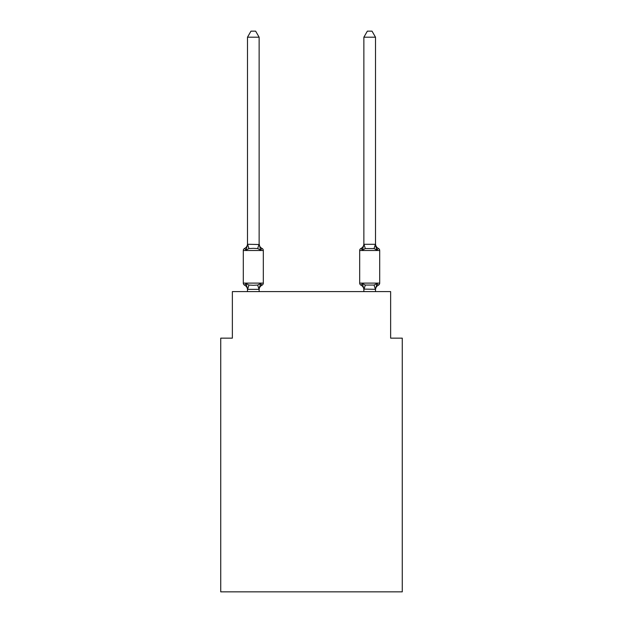 <?xml version="1.0" encoding="UTF-8"?>
<svg xmlns="http://www.w3.org/2000/svg" width="623" height="623" viewBox="0 0 623 623"><rect width="100%" height="100%" fill="white"/><g stroke="black" fill="none" stroke-linecap="round" stroke-linejoin="round"><path stroke-width="0.93" d="M402.271 591.85L402.271 338.149L390.637 338.149L390.637 291.603L232.363 291.603L232.363 338.149L220.729 338.149L220.729 591.85L402.271 591.85M260.585 283.558L262.01 285.194A2.328 2.328 0 0 0 263.319 283.107L263.319 250.516L263.319 283.107A2.328 2.328 0 0 1 262.01 285.194L260.585 283.558L262.01 285.194L260.585 283.558L262.01 285.194L260.585 283.558L262.01 285.194L260.585 283.558L262.01 285.194L260.585 283.558L262.01 285.194L260.585 283.558L262.01 285.194L260.585 283.558L262.01 285.194L260.585 283.558L262.01 285.194L260.585 283.558L259.036 289.352L247.588 289.352L246.038 283.558L244.613 285.194A2.328 2.328 0 0 1 243.305 283.107A2.328 2.328 0 0 0 244.613 285.194L246.038 283.558L244.613 285.194A2.328 2.328 0 0 1 243.305 283.107A2.328 2.328 0 0 0 244.613 285.194L246.038 283.558L244.613 285.194A2.328 2.328 0 0 1 243.305 283.107A2.328 2.328 0 0 0 244.613 285.194L246.038 283.558L244.613 285.194A2.328 2.328 0 0 1 243.305 283.107A2.328 2.328 0 0 0 244.613 285.194L246.038 283.558L244.613 285.194A2.328 2.328 0 0 1 243.305 283.107A2.328 2.328 0 0 0 244.613 285.194L246.038 283.558L244.613 285.194A2.328 2.328 0 0 1 243.305 283.107A2.328 2.328 0 0 0 244.613 285.194L246.038 283.558L244.613 285.194A2.328 2.328 0 0 1 243.305 283.107A2.328 2.328 0 0 0 244.613 285.194L246.038 283.558L244.613 285.194A2.328 2.328 0 0 1 243.305 283.107A2.328 2.328 0 0 0 244.613 285.194L246.038 283.558L244.613 285.194A2.328 2.328 0 0 1 243.305 283.107A2.328 2.328 0 0 0 244.613 285.194L246.038 283.558L244.613 285.194A2.328 2.328 0 0 1 243.305 283.107A2.328 2.328 0 0 0 244.613 285.194L246.038 283.558L244.613 285.194A2.328 2.328 0 0 1 243.305 283.107A2.328 2.328 0 0 0 244.613 285.194L246.038 283.558L244.613 285.194A2.328 2.328 0 0 1 243.305 283.107A2.328 2.328 0 0 0 244.613 285.194L246.038 283.558L244.613 285.194A2.328 2.328 0 0 1 243.305 283.107A2.328 2.328 0 0 0 244.613 285.194L246.038 283.558L244.613 285.194A2.328 2.328 0 0 1 243.305 283.107A2.328 2.328 0 0 0 244.613 285.194L246.038 283.558L244.613 285.194A2.328 2.328 0 0 1 243.305 283.107A2.328 2.328 0 0 0 244.613 285.194L246.038 283.558L244.613 285.194A2.328 2.328 0 0 1 243.305 283.107A2.328 2.328 0 0 0 244.613 285.194L246.038 283.558L244.613 285.194A2.328 2.328 0 0 1 243.305 283.107A2.328 2.328 0 0 0 244.613 285.194L246.038 283.558L244.613 285.194A2.328 2.328 0 0 1 243.305 283.107A2.328 2.328 0 0 0 244.613 285.194L246.038 283.558L248.943 285.054L253.312 285.287L257.681 285.054L260.585 283.558L262.01 285.194A2.328 2.328 0 0 0 263.319 283.107A2.328 2.328 0 0 1 262.01 285.194L261.349 284.875L262.01 285.194A2.328 2.328 0 0 0 263.319 283.107A2.328 2.328 0 0 1 262.01 285.194A2.328 2.328 0 0 0 263.319 283.107A2.328 2.328 0 0 1 262.01 285.194L261.349 284.875L262.01 285.194A2.328 2.328 0 0 0 263.319 283.107A2.328 2.328 0 0 1 262.01 285.194A2.328 2.328 0 0 0 263.319 283.107A2.328 2.328 0 0 1 262.01 285.194L261.349 284.875L262.01 285.194A2.328 2.328 0 0 0 263.319 283.107A2.328 2.328 0 0 1 262.01 285.194A2.328 2.328 0 0 0 263.319 283.107A2.328 2.328 0 0 1 262.01 285.194L261.349 284.875L262.01 285.194A2.328 2.328 0 0 0 263.319 283.107A2.328 2.328 0 0 1 262.01 285.194A2.328 2.328 0 0 0 263.319 283.107A2.328 2.328 0 0 1 262.01 285.194L261.349 284.875L262.01 285.194A2.328 2.328 0 0 0 263.319 283.107A2.328 2.328 0 0 1 262.01 285.194A2.328 2.328 0 0 0 263.319 283.107A2.328 2.328 0 0 1 262.01 285.194L261.349 284.875L262.01 285.194A2.328 2.328 0 0 0 263.319 283.107A2.328 2.328 0 0 1 262.01 285.194A2.328 2.328 0 0 0 263.319 283.107A2.328 2.328 0 0 1 262.01 285.194L261.349 284.875L262.01 285.194A2.328 2.328 0 0 0 263.319 283.107A2.328 2.328 0 0 1 262.01 285.194A2.328 2.328 0 0 0 263.319 283.107A2.328 2.328 0 0 1 262.01 285.194L261.349 284.875L262.01 285.194A2.328 2.328 0 0 0 263.319 283.107A2.328 2.328 0 0 1 262.01 285.194A2.328 2.328 0 0 0 263.319 283.107A2.328 2.328 0 0 1 262.01 285.194L261.349 284.875M260.585 250.064L257.681 248.569L253.312 248.336L248.943 248.569L246.038 250.064L244.613 248.429A2.328 2.328 0 0 0 243.305 250.516A2.328 2.328 0 0 1 244.613 248.429L246.038 250.064L244.613 248.429A2.328 2.328 0 0 0 243.305 250.516A2.328 2.328 0 0 1 244.613 248.429L246.038 250.064L244.613 248.429A2.328 2.328 0 0 0 243.305 250.516A2.328 2.328 0 0 1 244.613 248.429L246.038 250.064L244.613 248.429A2.328 2.328 0 0 0 243.305 250.516A2.328 2.328 0 0 1 244.613 248.429L246.038 250.064L244.613 248.429A2.328 2.328 0 0 0 243.305 250.516A2.328 2.328 0 0 1 244.613 248.429L246.038 250.064L244.613 248.429A2.328 2.328 0 0 0 243.305 250.516A2.328 2.328 0 0 1 244.613 248.429L246.038 250.064L244.613 248.429A2.328 2.328 0 0 0 243.305 250.516A2.328 2.328 0 0 1 244.613 248.429L246.038 250.064L244.613 248.429A2.328 2.328 0 0 0 243.305 250.516A2.328 2.328 0 0 1 244.613 248.429L246.038 250.064L244.613 248.429A2.328 2.328 0 0 0 243.305 250.516A2.328 2.328 0 0 1 244.613 248.429L246.038 250.064L244.613 248.429A2.328 2.328 0 0 0 243.305 250.516A2.328 2.328 0 0 1 244.613 248.429L246.038 250.064L244.613 248.429A2.328 2.328 0 0 0 243.305 250.516A2.328 2.328 0 0 1 244.613 248.429L246.038 250.064L244.613 248.429A2.328 2.328 0 0 0 243.305 250.516A2.328 2.328 0 0 1 244.613 248.429L246.038 250.064L244.613 248.429A2.328 2.328 0 0 0 243.305 250.516A2.328 2.328 0 0 1 244.613 248.429L246.038 250.064L244.613 248.429A2.328 2.328 0 0 0 243.305 250.516A2.328 2.328 0 0 1 244.613 248.429L246.038 250.064L244.613 248.429A2.328 2.328 0 0 0 243.305 250.516A2.328 2.328 0 0 1 244.613 248.429L246.038 250.064L244.613 248.429A2.328 2.328 0 0 0 243.305 250.516A2.328 2.328 0 0 1 244.613 248.429L246.038 250.064L244.613 248.429A2.328 2.328 0 0 0 243.305 250.516A2.328 2.328 0 0 1 244.613 248.429L246.038 250.064L244.613 248.429A2.328 2.328 0 0 0 243.305 250.516A2.328 2.328 0 0 1 244.613 248.429L246.038 250.064L247.588 244.271L259.129 244.512L259.129 243.819L260.585 250.064L262.01 248.429A2.328 2.328 0 0 1 263.319 250.516L243.305 250.516L243.305 283.107L263.319 283.107M259.129 289.111L259.674 286.378L259.129 289.111M378.387 285.194L376.962 283.558L378.387 285.194A2.328 2.328 0 0 0 379.695 283.107A2.328 2.328 0 0 1 378.387 285.194A2.328 2.328 0 0 0 379.695 283.107A2.328 2.328 0 0 1 378.387 285.194A2.328 2.328 0 0 0 379.695 283.107A2.328 2.328 0 0 1 378.387 285.194A2.328 2.328 0 0 0 379.695 283.107A2.328 2.328 0 0 1 378.387 285.194A2.328 2.328 0 0 0 379.695 283.107A2.328 2.328 0 0 1 378.387 285.194A2.328 2.328 0 0 0 379.695 283.107A2.328 2.328 0 0 1 378.387 285.194A2.328 2.328 0 0 0 379.695 283.107A2.328 2.328 0 0 1 378.387 285.194A2.328 2.328 0 0 0 379.695 283.107A2.328 2.328 0 0 1 378.387 285.194A2.328 2.328 0 0 0 379.695 283.107A2.328 2.328 0 0 1 378.387 285.194A5.124 5.124 0 0 0 375.505 289.804L375.505 289.804M363.871 244.302L375.505 244.302L375.505 37.201L363.871 37.201L363.871 244.512L362.415 250.064L360.99 248.429L362.415 250.064L362.96 248.219L362.415 250.064L362.96 248.219L362.415 250.064L362.96 248.219L362.415 250.064L362.96 248.219L362.415 250.064L362.96 248.219L362.415 250.064L362.96 248.219L362.415 250.064L362.96 248.219L362.415 250.064L362.96 248.219L362.415 250.064L362.96 248.219L362.415 250.064L365.319 248.569L374.057 248.569L376.962 250.064L375.747 246.264L376.962 250.064L378.387 248.429L376.962 250.064L375.747 246.264L376.962 250.064L375.747 246.264L376.962 250.064L375.747 246.264L376.962 250.064L375.747 246.264L376.962 250.064L375.747 246.264L376.962 250.064L375.747 246.264L376.962 250.064L375.747 246.264L376.962 250.064L375.747 246.264L376.962 250.064L378.387 248.429A2.328 2.328 0 0 1 379.695 250.516L379.695 283.107L359.681 283.107A2.328 2.328 0 0 0 360.99 285.194A2.328 2.328 0 0 1 359.681 283.107A2.328 2.328 0 0 0 360.99 285.194L362.415 283.558L360.99 285.194A5.124 5.124 0 0 1 363.871 289.804L363.871 289.111L363.871 289.804A5.124 5.124 0 0 0 360.99 285.194A2.328 2.328 0 0 1 359.681 283.107A2.328 2.328 0 0 0 360.99 285.194L362.415 283.558L360.99 285.194A2.328 2.328 0 0 1 359.681 283.107A2.328 2.328 0 0 0 360.99 285.194L362.415 283.558L360.99 285.194A5.124 5.124 0 0 1 363.871 289.804A5.124 5.124 0 0 0 360.99 285.194A2.328 2.328 0 0 1 359.681 283.107A2.328 2.328 0 0 0 360.99 285.194L362.415 283.558L360.99 285.194A2.328 2.328 0 0 1 359.681 283.107A2.328 2.328 0 0 0 360.99 285.194L362.415 283.558L360.99 285.194A5.124 5.124 0 0 1 363.871 289.804A5.124 5.124 0 0 0 360.99 285.194A2.328 2.328 0 0 1 359.681 283.107A2.328 2.328 0 0 0 360.99 285.194L362.415 283.558L360.99 285.194A2.328 2.328 0 0 1 359.681 283.107A2.328 2.328 0 0 0 360.99 285.194L362.415 283.558L360.99 285.194A5.124 5.124 0 0 1 363.871 289.804A5.124 5.124 0 0 0 360.99 285.194A2.328 2.328 0 0 1 359.681 283.107A2.328 2.328 0 0 0 360.99 285.194L362.415 283.558L360.99 285.194A2.328 2.328 0 0 1 359.681 283.107A2.328 2.328 0 0 0 360.99 285.194L362.415 283.558L360.99 285.194A5.124 5.124 0 0 1 363.871 289.804A5.124 5.124 0 0 0 360.99 285.194A2.328 2.328 0 0 1 359.681 283.107A2.328 2.328 0 0 0 360.99 285.194L362.415 283.558L360.99 285.194A2.328 2.328 0 0 1 359.681 283.107A2.328 2.328 0 0 0 360.99 285.194L362.415 283.558L360.99 285.194A5.124 5.124 0 0 1 363.871 289.804A5.124 5.124 0 0 0 360.99 285.194A2.328 2.328 0 0 1 359.681 283.107A2.328 2.328 0 0 0 360.99 285.194L362.415 283.558L360.99 285.194A2.328 2.328 0 0 1 359.681 283.107A2.328 2.328 0 0 0 360.99 285.194L362.415 283.558L360.99 285.194A5.124 5.124 0 0 1 363.871 289.804A5.124 5.124 0 0 0 360.99 285.194A2.328 2.328 0 0 1 359.681 283.107A2.328 2.328 0 0 0 360.99 285.194L362.415 283.558L360.99 285.194A2.328 2.328 0 0 1 359.681 283.107A2.328 2.328 0 0 0 360.99 285.194L362.415 283.558L360.99 285.194A5.124 5.124 0 0 1 363.871 289.804A5.124 5.124 0 0 0 360.99 285.194A2.328 2.328 0 0 1 359.681 283.107A2.328 2.328 0 0 0 360.99 285.194L362.415 283.558L360.99 285.194A2.328 2.328 0 0 1 359.681 283.107A2.328 2.328 0 0 0 360.99 285.194L362.415 283.558L360.99 285.194A5.124 5.124 0 0 1 363.871 289.804A5.124 5.124 0 0 0 360.99 285.194A2.328 2.328 0 0 1 359.681 283.107L359.681 250.516A2.328 2.328 0 0 1 360.99 248.429L361.651 248.748M363.871 291.603L363.871 289.111L362.415 283.558L365.319 285.054L374.057 285.054L376.962 283.558L375.505 289.321L363.871 289.111M378.387 248.429A5.124 5.124 0 0 1 375.505 243.819A5.124 5.124 0 0 0 378.387 248.429A2.328 2.328 0 0 1 379.695 250.516A2.328 2.328 0 0 0 378.387 248.429A5.124 5.124 0 0 1 375.505 243.819A5.124 5.124 0 0 0 378.387 248.429A2.328 2.328 0 0 1 379.695 250.516A2.328 2.328 0 0 0 378.387 248.429A5.124 5.124 0 0 1 375.505 243.819A5.124 5.124 0 0 0 378.387 248.429A2.328 2.328 0 0 1 379.695 250.516A2.328 2.328 0 0 0 378.387 248.429A5.124 5.124 0 0 1 375.505 243.819A5.124 5.124 0 0 0 378.387 248.429A2.328 2.328 0 0 1 379.695 250.516A2.328 2.328 0 0 0 378.387 248.429A5.124 5.124 0 0 1 375.505 243.819A5.124 5.124 0 0 0 378.387 248.429A2.328 2.328 0 0 1 379.695 250.516A2.328 2.328 0 0 0 378.387 248.429A5.124 5.124 0 0 1 375.505 243.819A5.124 5.124 0 0 0 378.387 248.429A2.328 2.328 0 0 1 379.695 250.516A2.328 2.328 0 0 0 378.387 248.429A5.124 5.124 0 0 1 375.505 243.819A5.124 5.124 0 0 0 378.387 248.429A2.328 2.328 0 0 1 379.695 250.516A2.328 2.328 0 0 0 378.387 248.429A5.124 5.124 0 0 1 375.505 243.819A5.124 5.124 0 0 0 378.387 248.429A2.328 2.328 0 0 1 379.695 250.516A2.328 2.328 0 0 0 378.387 248.429A5.124 5.124 0 0 1 375.505 243.819A5.124 5.124 0 0 0 378.387 248.429A2.328 2.328 0 0 1 379.695 250.516L359.681 250.516M259.129 37.201L247.495 37.201L250.983 31.15L255.64 31.15L259.129 37.201L259.129 244.512M247.495 289.804L247.495 289.111L247.495 289.804A5.124 5.124 0 0 0 244.613 285.194M362.415 250.064L360.99 248.429A5.124 5.124 0 0 0 363.871 243.819M247.495 37.201L247.495 244.302M259.129 291.603L259.129 289.321M247.495 291.603L247.495 289.321M262.01 285.194A5.124 5.124 0 0 0 259.129 289.804M244.613 248.429A5.124 5.124 0 0 0 247.495 243.819M259.129 243.819A5.124 5.124 0 0 0 262.01 248.429M375.505 244.302L376.962 250.064M375.505 291.603L375.505 289.321M360.99 285.194L362.415 283.558L360.99 285.194M363.871 37.201L367.36 31.15L372.017 31.15L375.505 37.201M248.943 285.054L247.588 289.352M257.681 285.054L259.036 289.352M247.588 244.271L248.943 248.569M259.036 244.271L257.681 248.569M375.412 289.352L374.057 285.054M363.964 289.352L365.319 285.054M374.057 248.569L375.412 244.271M365.319 248.569L363.964 244.271"/></g></svg>
